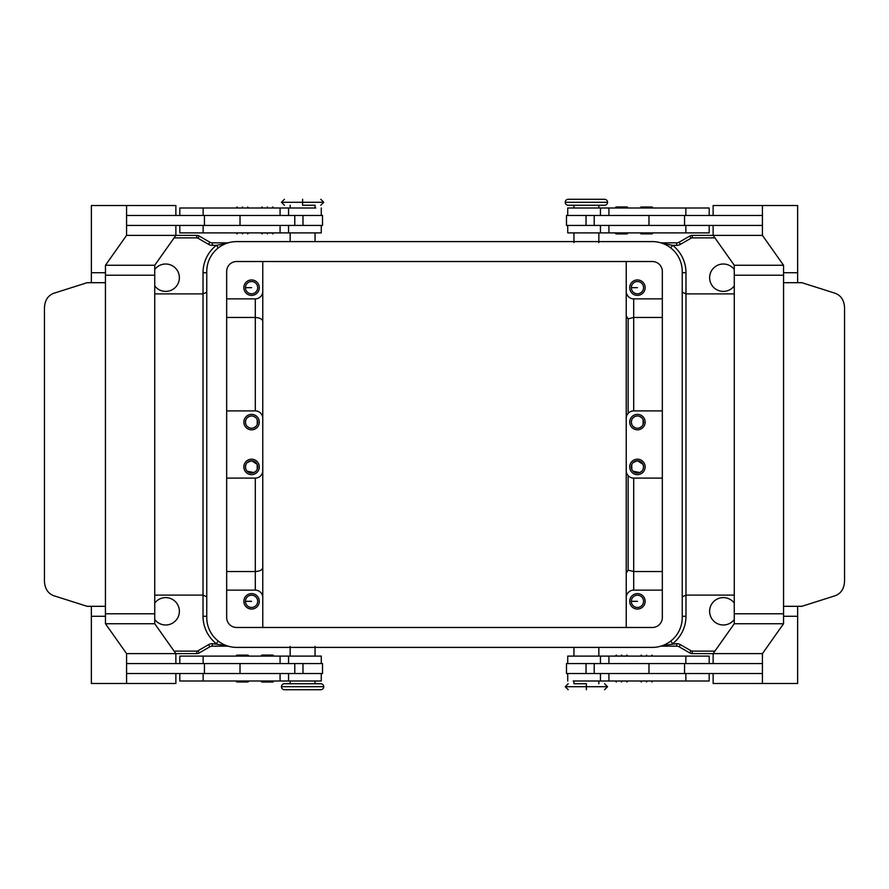<?xml version="1.0" encoding="UTF-8"?>
<svg xmlns="http://www.w3.org/2000/svg" width="889" height="889" viewBox="0 0 889 889"><rect width="100%" height="100%" fill="white"/><g stroke="black" fill="none" stroke-linecap="round" stroke-linejoin="round"><path stroke-width="1.33" d="M284.424 689.708A2.989 2.989 0 0 1 281.446 686.719A2.989 2.989 0 0 1 284.424 683.741L320.773 683.741A2.989 2.989 0 0 1 323.763 686.719L281.446 686.719L323.763 686.719A2.989 2.989 0 0 1 320.773 689.708L284.424 689.708M315.05 680.996L315.05 683.741L290.158 683.741L290.158 680.996M321.273 673.529L321.273 680.996L179.811 680.996L179.811 673.529M322.485 663.572L294.781 663.572L294.781 673.529L126.582 673.529L126.582 663.572L203.148 663.572L203.148 656.104L179.834 656.104M248.631 680.996A1 1 0 0 1 247.631 681.996L237.174 681.996A1 1 0 0 1 236.185 680.996M294.781 663.572L203.148 663.572M240.019 663.572L240.019 673.529M321.273 663.572L321.273 656.104L203.148 656.104M294.781 673.529L322.485 673.529M91.356 282.691L91.356 272.723L105.435 272.723L105.435 275.212L154.742 275.212L154.742 623.745L175.866 653.615L175.866 663.572M175.866 673.529L175.866 683.485L126.571 683.485L126.571 653.615L105.458 623.745L105.458 613.788L105.435 616.277L91.356 616.277L91.367 683.485L126.571 683.485M175.866 215.471L175.866 205.515L91.367 205.515L91.367 272.723L105.435 272.723L105.435 282.691L87.144 282.691L53.684 293.303C47.895 295.604 44.817 300.426 44.45 307.761L44.45 581.239C44.817 588.574 47.895 593.396 53.684 595.697L87.144 606.309L105.435 606.309L105.435 282.691M105.435 606.309L105.435 616.277L91.367 616.277L91.356 606.309M105.458 613.788L154.742 613.788M105.458 275.212L105.458 265.255L126.571 235.385L126.571 205.515M294.781 215.471L322.518 215.471L322.518 225.428L294.781 225.428L294.781 215.471L126.582 215.471L126.582 225.428L203.148 225.428L203.148 232.896L179.811 232.896L179.811 225.428M154.742 275.212L154.742 265.255L175.866 235.385L126.571 235.385M228.095 242.853L212.315 242.853A4.978 4.978 0 0 1 209.826 242.186L199.203 236.052A4.978 4.978 0 0 0 196.713 235.385L175.866 235.385L175.866 225.428M154.742 265.255L105.458 265.255M154.742 623.745L105.458 623.745M228.095 646.147L212.315 646.147A4.978 4.978 0 0 0 209.826 646.814L199.203 652.948A4.978 4.978 0 0 1 196.713 653.615L126.571 653.615M204.437 663.572L204.437 673.529M236.185 656.104A1 1 0 0 1 237.174 655.104L247.631 655.104A1 1 0 0 1 248.631 656.104M272.378 656.104L262.422 656.104M273.623 656.049L261.177 656.049A1 1 0 0 1 262.177 655.06L272.623 655.06A1 1 0 0 1 273.623 656.049M321.273 225.428L321.273 232.896L203.148 232.896M204.437 225.428L204.437 215.471M315.806 208.004L179.834 208.004M315.05 208.004L315.05 205.259L302.604 205.259L302.604 199.292C325.941 199.292 325.941 199.292 302.604 199.292M290.158 208.004L290.158 205.259M242.408 207.004C249.12 207.004 249.12 207.004 242.408 207.004C235.696 207.004 235.696 207.004 242.408 207.004L242.408 208.004M240.019 225.428L240.019 215.471M294.781 225.428L203.148 225.428M272.378 208.004L261.177 207.948L262.177 206.959M267.4 206.959C274.112 206.959 274.112 206.959 267.4 206.959C260.688 206.959 260.688 206.959 267.4 206.959L267.4 207.948M315.05 241.608L315.05 232.896M290.158 241.608L290.158 232.896M242.408 233.896C235.696 233.896 235.696 233.896 242.408 233.896C249.12 233.896 249.12 233.896 242.408 233.896L242.408 232.896M660.905 646.147L676.685 646.147A4.978 4.978 0 0 1 679.174 646.814L689.797 652.948A4.978 4.978 0 0 0 692.287 653.615L713.134 653.615L734.258 623.745L734.27 275.212L734.258 265.255L713.134 235.385L692.287 235.385A4.978 4.978 0 0 0 689.797 236.052L679.174 242.186A4.978 4.978 0 0 1 676.685 242.853L660.905 242.853M682.241 272.723L685.975 272.723A34.849 34.849 0 0 0 672.684 245.342L662.938 243.542M226.062 243.542L216.316 245.342L218.316 247.887M196.713 235.385L196.713 237.874A2.489 2.489 0 0 1 197.958 238.208L208.582 244.342A7.468 7.468 0 0 0 212.315 245.342L216.316 245.342A34.849 34.849 0 0 0 203.025 272.723L206.759 272.723M203.025 272.723L203.025 616.277A34.849 34.849 0 0 0 216.316 643.658L218.316 641.113M212.315 646.147L212.315 643.658L226.062 645.458M212.315 643.658A7.468 7.468 0 0 0 208.582 644.658L197.958 650.792A2.489 2.489 0 0 1 196.713 651.126L174.1 651.126M154.73 603.086A13.691 13.691 0 0 1 179.378 611.299A13.691 13.691 0 0 1 154.742 619.522M676.685 242.853L676.685 245.342L672.684 245.342L670.684 247.887M670.684 641.113L672.684 643.658A34.849 34.849 0 0 0 685.975 616.277L685.975 272.723M662.938 645.458L676.685 643.658L676.685 646.147M714.9 651.126L692.287 651.126A2.489 2.489 0 0 1 691.042 650.792L680.418 644.658A7.468 7.468 0 0 0 676.685 643.658M734.258 619.522A13.691 13.691 0 0 1 709.622 611.299A13.691 13.691 0 0 1 734.27 603.086M573.95 647.392L573.95 656.104M598.842 647.392L598.842 656.104M676.685 245.342A7.468 7.468 0 0 0 680.418 244.342L691.042 238.208A2.489 2.489 0 0 1 692.287 237.874L714.9 237.874M652.37 241.608A29.87 29.87 0 0 1 682.241 271.478L682.241 617.522A29.87 29.87 0 0 1 652.37 647.392L236.63 647.392A29.87 29.87 0 0 1 206.759 617.522L206.759 271.478A29.87 29.87 0 0 1 236.63 241.608L652.37 241.608M734.27 285.914A13.691 13.691 0 0 1 709.622 277.701A13.691 13.691 0 0 1 734.258 269.478M154.742 269.478A13.691 13.691 0 0 1 179.378 277.701A13.691 13.691 0 0 1 154.73 285.914M652.37 261.522A9.957 9.957 0 0 1 662.327 271.478L662.327 617.522A9.957 9.957 0 0 1 652.37 627.478L236.63 627.478A9.957 9.957 0 0 1 226.673 617.522L226.673 271.478A9.957 9.957 0 0 1 236.63 261.522L652.37 261.522M626.234 261.522L626.234 291.403A7.468 7.468 0 0 0 633.701 298.871L662.327 298.871M629.712 287.669A7.712 7.712 0 0 1 637.435 279.946A7.712 7.712 0 0 1 645.147 287.669A7.712 7.712 0 0 1 637.435 295.381A7.712 7.712 0 0 1 629.712 287.669M226.673 571.538L255.299 571.538C260.066 571.171 262.555 569.793 262.766 567.371L262.766 291.403A7.468 7.468 0 0 1 255.299 298.871L226.673 298.871M262.766 261.522L262.766 291.403M259.288 287.669A7.712 7.712 0 0 1 251.565 295.381A7.712 7.712 0 0 1 243.853 287.669A7.712 7.712 0 0 1 251.565 279.946A7.712 7.712 0 0 1 259.288 287.669M245.442 287.669A6.123 6.123 0 0 0 251.565 293.792A6.123 6.123 0 0 0 257.688 287.669A6.123 6.123 0 0 0 251.565 281.535A6.123 6.123 0 0 0 245.442 287.669L251.565 287.669M262.766 627.478L262.766 567.371M255.299 298.871L255.299 317.462C260.066 317.829 262.555 319.207 262.766 321.629M226.673 410.896L255.299 410.896L255.299 317.462L226.673 317.462M226.673 478.104L255.299 478.104A7.468 7.468 0 0 0 262.766 470.637M255.299 410.896A7.468 7.468 0 0 1 262.766 418.363M259.288 466.903A7.712 7.712 0 0 1 251.565 474.626A7.712 7.712 0 0 1 243.853 466.903A7.712 7.712 0 0 1 251.565 459.191A7.712 7.712 0 0 1 259.288 466.903M243.853 422.097A7.712 7.712 0 0 1 251.565 414.374A7.712 7.712 0 0 1 259.288 422.097A7.712 7.712 0 0 1 251.565 429.809A7.712 7.712 0 0 1 243.853 422.097M245.909 419.764L245.442 422.097A6.123 6.123 0 0 0 251.565 428.22A6.123 6.123 0 0 0 257.688 422.097A6.123 6.123 0 0 0 251.565 415.974A6.123 6.123 0 0 0 245.442 422.097L245.909 424.431M257.232 419.764L257.232 424.431M255.91 426.409L253.91 427.753M249.22 427.753L247.22 426.409M255.91 417.774L253.943 416.452M249.187 416.452L247.22 417.774M626.234 627.478L626.234 597.597A7.468 7.468 0 0 1 633.701 590.129L662.327 590.129M626.234 291.403L626.234 597.597M626.678 293.959L627.967 296.181M662.327 317.462L633.701 317.462L628.134 318.84L626.234 315.862M626.234 573.138L628.134 570.16L633.701 571.538L662.327 571.538M628.134 318.84L628.134 413.385M662.327 410.896L633.701 410.896A7.468 7.468 0 0 0 626.234 418.363M662.327 478.104L633.701 478.104A7.468 7.468 0 0 1 626.234 470.637M645.147 466.903A7.712 7.712 0 0 1 637.435 474.626A7.712 7.712 0 0 1 629.712 466.903A7.712 7.712 0 0 1 637.435 459.191A7.712 7.712 0 0 1 645.147 466.903M629.712 422.097A7.712 7.712 0 0 1 637.435 414.374A7.712 7.712 0 0 1 645.147 422.097A7.712 7.712 0 0 1 637.435 429.809A7.712 7.712 0 0 1 629.712 422.097M631.768 419.764L631.312 422.097A6.123 6.123 0 0 0 637.435 428.22A6.123 6.123 0 0 0 643.558 422.097A6.123 6.123 0 0 0 637.435 415.974A6.123 6.123 0 0 0 631.312 422.097L631.768 424.431M643.091 419.764L643.091 424.431M641.78 426.409L639.78 427.753M635.09 427.753L633.09 426.409M630.512 477.393L632.057 477.926M632.057 411.074L630.512 411.607M628.134 475.615L628.134 570.16M645.147 601.331A7.712 7.712 0 0 1 637.435 609.054A7.712 7.712 0 0 1 629.712 601.331A7.712 7.712 0 0 1 637.435 593.619A7.712 7.712 0 0 1 645.147 601.331M641.78 417.774L639.813 416.452M635.057 416.452L633.09 417.774M262.766 597.597A7.468 7.468 0 0 0 255.299 590.129L226.673 590.129M643.558 287.669A6.123 6.123 0 0 0 637.435 281.535A6.123 6.123 0 0 0 631.312 287.669A6.123 6.123 0 0 0 637.435 293.792A6.123 6.123 0 0 0 643.558 287.669M315.05 205.259L302.604 205.259M567.727 663.572L567.727 656.104L709.189 656.104L709.189 663.572M646.592 655.104C639.88 655.104 639.88 655.104 646.592 655.104C653.304 655.104 653.304 655.104 646.592 655.104L646.592 656.104M566.482 663.572L594.219 663.572L594.219 673.529L566.482 673.529L566.482 663.572M684.563 663.572L684.563 673.529M594.219 673.529L762.418 673.529L762.418 663.572L685.852 663.572L685.852 656.104M648.981 663.572L648.981 673.529M594.219 663.572L685.852 663.572M713.134 673.529L713.134 683.485L762.429 683.485L762.429 653.615L783.542 623.745L783.565 613.788L734.258 613.788M713.134 663.572L713.134 653.615L762.429 653.615M783.565 606.309L801.856 606.309L835.316 595.697C841.105 593.396 844.183 588.574 844.55 581.239L844.55 307.761C844.183 300.426 841.105 295.604 835.316 293.303L801.856 282.691L783.565 282.691L783.565 616.277L797.644 616.277L783.565 616.277L783.565 613.788M783.565 282.691L783.565 272.723L797.633 272.723L783.565 272.723L783.565 275.212L783.542 265.255L762.429 235.385L762.429 205.515L797.633 205.515L797.644 282.691M762.429 683.485L797.633 683.485L797.644 606.309M762.429 235.385L713.134 235.385L713.134 225.428M713.134 215.471L713.134 205.515L762.429 205.515M734.258 275.212L783.542 275.212M734.258 265.255L783.542 265.255M566.515 225.428L762.418 225.428L762.418 215.471L566.515 215.471M684.563 225.428L684.563 215.471M734.258 623.745L783.542 623.745M573.194 680.996L709.166 680.996M646.592 681.996C653.304 681.996 653.304 681.996 646.592 681.996C639.88 681.996 639.88 681.996 646.592 681.996L646.592 680.996M573.95 680.996L573.95 683.741L586.396 683.741L586.396 686.719L607.543 686.719M598.842 680.996L598.842 683.741M616.622 680.996L627.823 681.052L626.823 682.041M621.6 682.041C614.888 682.041 614.888 682.041 621.6 682.041C628.312 682.041 628.312 682.041 621.6 682.041L621.6 681.052M567.727 215.471L567.727 208.004L709.189 208.004L709.189 215.471M573.95 208.004L573.95 205.259L598.842 205.259L598.842 208.004M640.369 208.004A1 1 0 0 1 641.369 207.004L651.826 207.004A1 1 0 0 1 652.815 208.004M594.219 225.428L594.219 215.471M648.981 225.428L648.981 215.471M567.727 225.428L567.727 232.896L709.166 232.896M652.815 232.896A1 1 0 0 1 651.826 233.896L641.369 233.896A1 1 0 0 1 640.369 232.896M615.377 232.951L627.823 232.951A1 1 0 0 1 626.823 233.94L616.377 233.94A1 1 0 0 1 615.377 232.951M568.227 205.259L604.576 205.259A2.989 2.989 0 0 0 607.554 202.281L565.237 202.281A2.989 2.989 0 0 0 568.227 205.259M643.091 469.236L643.558 466.903A6.123 6.123 0 0 1 637.435 473.026A6.123 6.123 0 0 1 631.312 466.903A6.123 6.123 0 0 1 637.435 460.78A6.123 6.123 0 0 1 643.558 466.903L643.014 464.391M642.947 464.247L637.502 460.78M637.435 460.78L633.146 462.536M631.768 464.569L631.768 469.236M633.079 471.214L639.769 472.559M639.813 472.548L641.78 471.226M573.95 683.741L586.396 683.741M631.312 601.331A6.123 6.123 0 0 1 637.435 595.208A6.123 6.123 0 0 1 643.558 601.331A6.123 6.123 0 0 1 637.435 607.465A6.123 6.123 0 0 1 631.312 601.331L637.435 601.331M245.909 464.569L245.442 466.903A6.123 6.123 0 0 1 251.565 460.78A6.123 6.123 0 0 1 257.688 466.903A6.123 6.123 0 0 1 251.565 473.026A6.123 6.123 0 0 1 245.442 466.903L245.909 469.236M257.154 464.391L257.232 469.236M255.91 471.226L253.943 472.548L247.209 471.214M257.088 464.247L251.643 460.78M251.565 460.78L247.275 462.536M243.853 601.331A7.712 7.712 0 0 1 251.565 593.619A7.712 7.712 0 0 1 259.288 601.331A7.712 7.712 0 0 1 251.565 609.054A7.712 7.712 0 0 1 243.853 601.331M245.442 601.331A6.123 6.123 0 0 1 251.565 595.208A6.123 6.123 0 0 1 257.688 601.331A6.123 6.123 0 0 1 251.565 607.465A6.123 6.123 0 0 1 245.442 601.331L251.565 601.331M586.396 689.708C563.059 689.708 563.059 689.708 586.396 689.708L586.396 686.719L565.237 686.719L568.227 689.708M604.576 199.292A2.989 2.989 0 0 1 607.554 202.281L565.237 202.281A2.989 2.989 0 0 1 568.227 199.292L604.576 199.292M267.4 233.94C260.688 233.94 260.688 233.94 267.4 233.94C274.112 233.94 274.112 233.94 267.4 233.94L267.4 232.951L261.177 232.951L262.177 233.94M272.623 233.94L273.623 232.951L267.4 232.951C261.01 232.951 261.01 232.951 267.4 232.951M626.823 206.959A1 1 0 0 1 627.823 207.948L615.377 207.948A1 1 0 0 1 616.377 206.959L626.823 206.959M621.6 207.948C627.99 207.948 627.99 207.948 621.6 207.948C615.199 207.948 615.199 207.948 621.6 207.948M621.6 655.06C628.312 655.06 628.312 655.06 621.6 655.06C614.888 655.06 614.888 655.06 621.6 655.06L621.6 656.049L627.823 656.049L626.823 655.06M616.377 655.06L615.377 656.049L621.6 656.049C627.99 656.049 627.99 656.049 621.6 656.049M262.177 682.041A1 1 0 0 1 261.177 681.052L273.623 681.052A1 1 0 0 1 272.623 682.041L262.177 682.041M267.4 681.052C261.01 681.052 261.01 681.052 267.4 681.052C273.801 681.052 273.801 681.052 267.4 681.052M203.148 680.996L203.148 673.529M280.079 680.996L280.079 673.529M280.079 663.572L280.079 656.104M302.971 663.572L302.971 673.529M302.971 225.428L302.971 215.471M280.079 208.004L280.079 215.471M280.079 225.428L280.079 232.896M203.148 208.004L203.148 215.471M212.315 242.853L212.315 245.342M203.025 616.277L206.759 616.277M209.826 646.814L208.582 644.658M199.203 652.948L197.958 650.792M196.713 653.615L196.713 651.126M682.241 616.277L685.975 616.277M680.418 644.658L679.174 646.814M691.042 650.792L689.797 652.948M692.287 651.126L692.287 653.615M209.826 242.186L208.582 244.342M199.203 236.052L197.958 238.208M174.1 237.874L196.713 237.874M692.287 235.385L692.287 237.874M689.797 236.052L691.042 238.208M679.174 242.186L680.418 244.342M255.299 478.104L255.299 590.129M633.701 410.896L633.701 298.871M633.701 590.129L633.701 478.104M637.435 287.669L631.312 287.669M320.773 205.259L323.763 202.281L281.446 202.281L284.424 199.292M608.921 663.572L608.921 656.104M586.029 663.572L586.029 673.529M608.921 680.996L608.921 673.529M608.921 208.004L608.921 215.471M586.029 225.428L586.029 215.471M608.921 225.428L608.921 232.896M685.852 680.996L685.852 673.529M685.852 225.428L685.852 232.896M685.852 208.004L685.852 215.471M288.558 680.996L288.558 673.529M288.558 663.572L288.558 656.104M179.811 656.104L179.811 663.572M315.05 656.104L315.05 646.392M322.518 673.529L322.518 663.572M321.273 208.004L321.273 215.471M288.558 208.004L288.558 215.471M248.631 208.004L247.631 207.004M288.558 225.428L288.558 232.896M273.623 207.948L272.623 206.959M236.185 232.896L237.174 233.896M179.811 208.004L179.811 215.471M154.73 595.108L203.025 595.108L206.759 596.797M154.73 293.892L203.025 293.892L206.759 292.203M734.27 293.892L685.975 293.892L682.241 292.203M734.27 595.108L685.975 595.108L682.241 596.797M640.369 656.104L641.369 655.104M600.442 663.572L600.442 656.104M600.442 680.996L600.442 673.529M652.815 680.996L651.826 681.996M567.727 680.996L567.727 673.529M615.377 681.052L616.377 682.041M600.442 208.004L600.442 215.471M566.482 215.471L566.482 225.428M573.95 232.896L573.95 242.608M600.442 225.428L600.442 232.896M709.189 232.896L709.189 225.428M709.189 680.996L709.189 673.529M604.576 689.708L607.554 686.719L604.576 683.741M598.842 242.608L598.842 232.896M290.158 646.392L290.158 656.104M248.631 232.896L247.631 233.896M640.369 680.996L641.369 681.996M323.763 202.281L320.773 199.292M281.446 202.281L284.424 205.259M652.815 656.104L651.826 655.104M565.237 686.719L568.227 683.741M236.185 208.004L237.174 207.004"/></g></svg>
